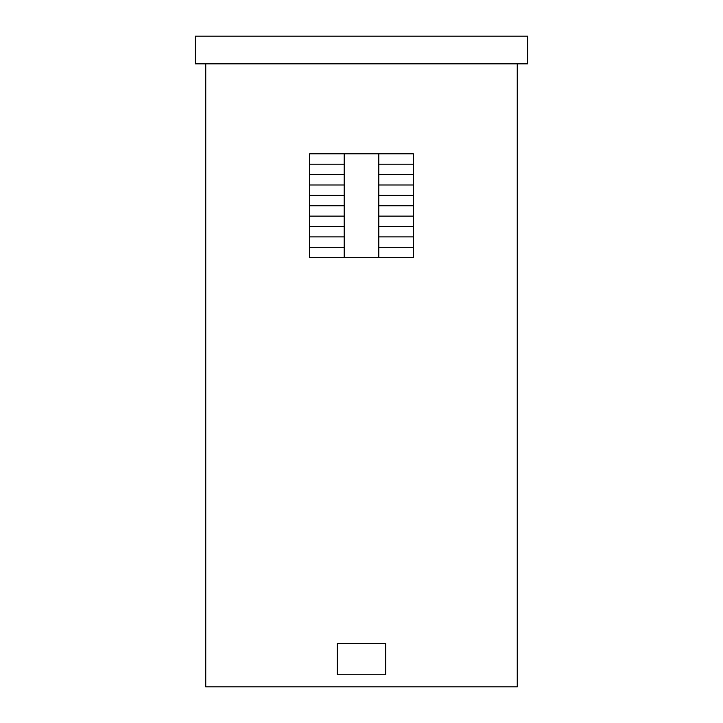 <?xml version="1.0" encoding="UTF-8"?>
<svg xmlns="http://www.w3.org/2000/svg" width="723" height="723" viewBox="0 0 723 723"><rect width="100%" height="100%" fill="white"/><g stroke="black" fill="none" stroke-linecap="round" stroke-linejoin="round"><path stroke-width="1.08" d="M517.252 63.841L517.252 686.85L205.748 686.85L205.748 63.841M413.42 247.284L413.42 153.827L309.58 153.827L309.58 257.668L413.42 257.668L413.42 247.284L378.807 247.284L378.807 257.668M378.807 153.827L378.807 247.284M413.42 164.211L378.807 164.211M413.42 174.595L378.807 174.595M413.42 184.98L378.807 184.98M413.42 195.364L378.807 195.364M413.42 205.748L378.807 205.748M413.42 216.132L378.807 216.132M413.42 226.516L378.807 226.516M413.42 236.9L378.807 236.9M527.636 63.841L195.364 63.841L195.364 36.15L527.636 36.15L527.636 63.841M385.73 674.74L385.73 643.587L337.27 643.587L337.27 674.74L385.73 674.74L385.73 643.587L337.27 643.587L337.27 674.74L385.73 674.74M344.193 257.668L344.193 247.284L309.58 247.284M344.193 247.284L344.193 153.827M344.193 164.211L309.58 164.211M344.193 174.595L309.58 174.595M344.193 184.98L309.58 184.98M344.193 195.364L309.58 195.364M344.193 205.748L309.58 205.748M344.193 216.132L309.58 216.132M344.193 226.516L309.58 226.516M344.193 236.9L309.58 236.9"/></g></svg>
